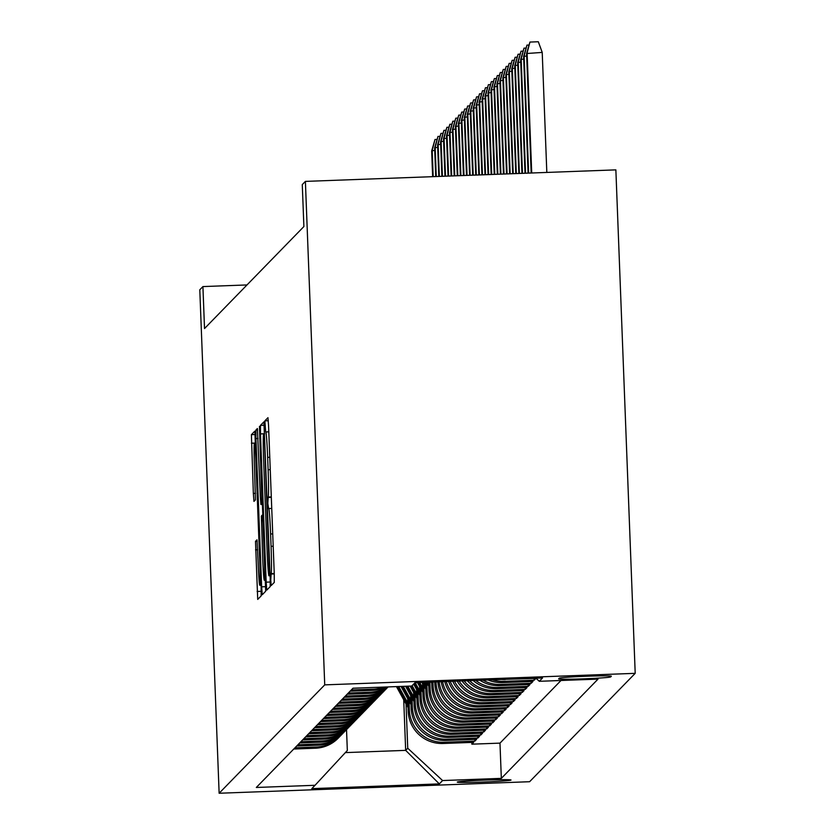 <?xml version="1.0" encoding="UTF-8"?>
<svg xmlns="http://www.w3.org/2000/svg" width="835" height="835" viewBox="0 0 835 835"><rect width="100%" height="100%" fill="white"/><g stroke="black" fill="none" stroke-linecap="round" stroke-linejoin="round"><path stroke-width="1.25" d="M270.759 580.033L271.177 585.585L274.277 582.413L274.256 573.875L268.557 425.62L267.962 417.677L264.862 420.85L265.697 431.977A26.396 0.971 -92.1 0 1 265.739 431.956A26.396 0.971 -92.1 0 1 267.649 457.371L268.118 469.729A26.396 0.971 -92.1 0 1 268.202 497.044L267.816 503.432L268.64 508.578A26.396 0.971 -92.1 0 0 268.64 508.578A26.396 0.971 -92.1 0 1 270.592 533.972L271.062 546.33A26.396 0.971 -92.1 0 1 271.145 573.645L270.759 580.033M510.999 780.067A26.887 0.939 177.8 0 0 511.02 780.026A26.887 0.939 177.8 0 0 484.603 780.109A26.887 0.939 177.8 0 0 457.298 782.061A26.887 0.939 177.8 0 0 457.288 782.092A26.887 0.939 177.8 0 0 483.695 782.019A26.887 0.939 177.8 0 0 510.999 780.067M255.5 541.33L257.712 599.405L261.167 595.877L261.136 587.339L254.842 431.142L251.398 434.67L253.349 493.443L253.955 501.386L255.437 499.873L254.445 466.421A22.065 0.804 -92.1 0 1 254.414 443.583A22.065 0.804 -92.1 0 1 256.011 464.824L259.758 562.425A22.065 0.804 -92.1 0 1 259.8 585.272A22.065 0.804 -92.1 0 1 258.203 564.032L256.982 539.817L255.5 541.33L257.201 541.268M324.731 684.867L305.391 181.393L302.28 184.587L303.888 226.546L204.523 328.541L202.915 286.582L199.795 289.787L219.135 793.25L324.731 684.867L635.205 673.334L529.609 781.717L219.135 793.25M266.177 582.162L266.782 590.105L270.216 586.577L270.196 578.039L263.902 421.842L260.457 425.38L260.478 433.908L266.177 582.162L270.31 582.016M265.687 591.222L262.242 594.76L261.647 586.817L255.948 438.552L255.927 430.025L257.399 428.512L260.311 496.574L260.917 504.517L261.898 503.515L259.455 426.403L265.687 591.222M471.796 742.409L471.869 744.173L473.643 742.346L443.02 743.484L444.21 742.263A33.609 33.567 -135.7 0 1 409.348 709.948L409.004 700.962M474.771 739.372L474.833 741.125L476.618 739.299L445.984 740.436L447.174 739.215A33.609 33.567 -135.7 0 1 412.323 706.901L411.979 697.924M477.735 736.324L477.797 738.077L479.582 736.251L448.948 737.389L450.138 736.178A33.609 33.567 -135.7 0 1 415.287 703.853L414.943 694.877M480.699 733.276L480.762 735.04L482.546 733.213L451.923 734.351L453.102 733.13A33.609 33.567 -135.7 0 1 418.252 700.816L417.907 691.829M483.663 730.239L483.736 731.992L485.511 730.166L454.887 731.303L456.067 730.082A33.609 33.567 -135.7 0 1 421.216 697.768L420.871 688.791M486.628 727.191L486.701 728.945L488.475 727.118L457.851 728.256L459.041 727.045A33.609 33.567 -135.7 0 1 424.18 694.72L423.836 685.744M489.592 724.143L489.665 725.907L491.439 724.081L460.816 725.218L462.005 723.997A33.609 33.567 -135.7 0 1 427.155 691.672L426.8 682.696M492.567 721.096L492.629 722.859L494.414 721.033L463.78 722.171L464.97 720.949A33.609 33.567 -135.7 0 1 430.119 688.635L429.868 682.132M495.531 718.058L495.593 719.812L497.378 717.985L466.744 719.123L467.934 717.902A33.609 33.567 -135.7 0 1 433.083 685.587L432.947 682.018M498.495 715.01L498.558 716.764L500.342 714.937L469.719 716.075L470.898 714.864A33.609 33.567 -135.7 0 1 436.047 682.539L436.027 681.903M501.459 711.963L501.532 713.727L503.307 711.9L472.683 713.038L473.873 711.817A33.609 33.567 -135.7 0 1 439.179 681.788M504.423 708.925L504.497 710.679L506.271 708.852L475.647 709.99L476.837 708.769A33.609 33.567 -135.7 0 1 442.592 681.663M507.398 705.878L507.461 707.631L509.246 705.805L478.612 706.942L479.801 705.732A33.609 33.567 -135.7 0 1 446.266 681.527M510.362 702.83L510.425 704.594L512.21 702.767L481.576 703.905L482.766 702.684A33.609 33.567 -135.7 0 1 450.222 681.381M513.327 699.793L513.389 701.546L515.174 699.72L484.55 700.857L485.73 699.636A33.609 33.567 -135.7 0 1 454.48 681.214M516.291 696.745L516.364 698.498L518.138 696.672L487.515 697.809L488.694 696.599A33.609 33.567 -135.7 0 1 459.083 681.047M519.255 693.697L519.328 695.461L521.103 693.634L490.479 694.772L491.669 693.551A33.609 33.567 -135.7 0 1 464.093 680.859M522.219 690.649L522.292 692.413L524.067 690.587L493.443 691.724L494.633 690.503A33.609 33.567 -135.7 0 1 469.583 680.661M525.194 687.612L525.257 689.366L527.042 687.539L496.408 688.677L497.597 687.455A33.609 33.567 -135.7 0 1 475.741 680.431M528.158 684.564L528.221 686.328L530.006 684.502L499.372 685.629L500.562 684.418A33.609 33.567 -135.7 0 1 482.912 680.16M531.123 681.517L531.185 683.28L532.97 681.454L502.346 682.592L503.526 681.37A33.609 33.567 -135.7 0 1 492.118 679.826M534.087 678.479L534.16 680.233L535.934 678.406L505.53 679.325M443.02 743.484A33.609 33.567 44.3 0 1 408.169 711.159L407.678 698.561M445.984 740.436A33.609 33.567 44.3 0 1 411.133 708.122L410.653 695.513M448.948 737.389A33.609 33.567 44.3 0 1 414.097 705.074L413.617 692.476M451.923 734.351A33.609 33.567 44.3 0 1 417.062 702.026L416.582 689.428M454.887 731.303A33.609 33.567 44.3 0 1 420.026 698.989L419.546 686.38M457.851 728.256A33.609 33.567 44.3 0 1 423.001 695.941L422.51 683.343M460.816 725.218A33.609 33.567 44.3 0 1 425.965 692.893L425.558 682.289M463.78 722.171A33.609 33.567 44.3 0 1 428.929 689.846L428.637 682.174M466.744 719.123A33.609 33.567 44.3 0 1 431.893 686.808L431.716 682.059M469.719 716.075A33.609 33.567 44.3 0 1 434.858 683.761L434.795 681.955M559.314 678.177L558.657 678.845A26.052 0.908 177.8 0 0 558.646 678.876A26.052 0.908 177.8 0 0 584.229 678.803A26.052 0.908 177.8 0 0 610.688 676.914L611.335 676.246A26.052 0.908 177.8 0 0 611.356 676.214A26.052 0.908 177.8 0 0 585.773 676.287A26.052 0.908 177.8 0 0 559.314 678.177M471.869 744.173L499.977 743.129L501.334 778.366L598.027 679.116L539.295 681.297L535.945 678.197M501.334 778.366L442.592 780.548L439.335 783.898L311.789 788.637L315.045 785.286L256.314 787.468L353.007 688.217L411.749 686.036L415.005 682.686L542.552 677.947L539.295 681.297M293.763 749.026L315.473 748.212A33.609 33.567 44.3 0 0 338.258 738.109L339.448 736.887A33.609 33.567 -135.7 0 1 316.663 747.001L294.953 747.805M296.738 745.979L318.438 745.175A33.609 33.567 44.3 0 0 341.223 735.061L342.413 733.84A33.609 33.567 -135.7 0 1 319.628 743.954L297.918 744.757M299.702 742.931L321.412 742.127A33.609 33.567 44.3 0 0 344.197 732.013L345.377 730.802A33.609 33.567 -135.7 0 1 322.592 740.906L300.882 741.72M302.667 739.894L324.377 739.079A33.609 33.567 44.3 0 0 347.162 728.976L348.341 727.755A33.609 33.567 -135.7 0 1 325.567 737.869L303.856 738.672M305.631 736.846L327.341 736.042A33.609 33.567 44.3 0 0 350.126 725.928L351.316 724.707A33.609 33.567 -135.7 0 1 328.531 734.821L306.821 735.625M308.595 733.798L330.305 732.994A33.609 33.567 44.3 0 0 353.09 722.88L354.28 721.67A33.609 33.567 -135.7 0 1 331.495 731.773L309.785 732.587M311.57 730.761L333.269 729.947A33.609 33.567 44.3 0 0 356.054 719.843L357.244 718.622A33.609 33.567 -135.7 0 1 334.459 728.736L312.749 729.539M314.534 727.713L336.244 726.909A33.609 33.567 44.3 0 0 359.019 716.795L360.209 715.574A33.609 33.567 -135.7 0 1 337.423 725.688L315.714 726.492M317.498 724.665L339.208 723.861A33.609 33.567 44.3 0 0 361.993 713.748L363.173 712.537A33.609 33.567 -135.7 0 1 340.388 722.64L318.688 723.444M320.463 721.617L342.173 720.814A33.609 33.567 44.3 0 0 364.958 710.71L366.147 709.489A33.609 33.567 -135.7 0 1 343.362 719.603L321.652 720.407M323.427 718.58L345.137 717.776A33.609 33.567 44.3 0 0 367.922 707.663L369.112 706.441A33.609 33.567 -135.7 0 1 346.327 716.555L324.617 717.359M326.391 715.532L348.101 714.729A33.609 33.567 44.3 0 0 370.886 704.615L372.076 703.394A33.609 33.567 -135.7 0 1 349.291 713.508L327.581 714.311M329.366 712.485L351.065 711.681A33.609 33.567 44.3 0 0 373.85 701.567L375.04 700.356A33.609 33.567 -135.7 0 1 352.255 710.46L330.545 711.274M332.33 709.447L354.04 708.633A33.609 33.567 44.3 0 0 376.825 698.53L378.005 697.308A33.609 33.567 -135.7 0 1 355.219 707.422L333.509 708.226M335.294 706.4L357.004 705.596A33.609 33.567 44.3 0 0 379.789 695.482L380.969 694.261A33.609 33.567 -135.7 0 1 358.194 704.375L336.484 705.178M338.258 703.352L359.969 702.548A33.609 33.567 44.3 0 0 382.754 692.434L383.943 691.223A33.609 33.567 -135.7 0 1 361.158 701.327L339.448 702.141M341.223 700.314L362.933 699.5A33.609 33.567 44.3 0 0 385.718 689.397L386.908 688.176A33.609 33.567 -135.7 0 1 364.123 698.29L342.413 699.093M344.197 697.267L365.897 696.463A33.609 33.567 44.3 0 0 388.129 686.913M387.993 686.913A33.609 33.567 -135.7 0 1 367.087 695.242L345.377 696.046M347.162 694.219L368.872 693.415A33.609 33.567 44.3 0 0 387.482 686.934M386.855 686.954A33.609 33.567 -135.7 0 1 370.051 692.194L348.341 693.008M350.126 691.171L371.836 690.368A33.609 33.567 44.3 0 0 385.259 687.017M383.432 687.08A33.609 33.567 -135.7 0 1 373.015 689.157L351.316 689.96M534.16 680.233L503.526 681.37M531.185 683.28L500.562 684.418M528.221 686.328L497.597 687.455M525.257 689.366L494.633 690.503M522.292 692.413L491.669 693.551M519.328 695.461L488.694 696.599M516.364 698.498L485.73 699.636M513.389 701.546L482.766 702.684M510.425 704.594L479.801 705.732M507.461 707.631L476.837 708.769M504.497 710.679L473.873 711.817M501.532 713.727L470.898 714.864M498.558 716.764L467.934 717.902M495.593 719.812L464.97 720.949M492.629 722.859L462.005 723.997M489.665 725.907L459.041 727.045M486.701 728.945L456.067 730.082M483.736 731.992L453.102 733.13M480.762 735.04L450.138 736.178M477.797 738.077L447.174 739.215M474.833 741.125L444.21 742.263M499.977 743.129L560.995 680.494M403.722 699.803L405.664 750.362L407.741 748.233L406.04 704.009M305.391 181.393L615.865 169.87L635.205 673.334M246.993 284.944L202.915 286.582M345.356 752.606L405.664 750.362L439.335 783.898M346.525 729.613L347.329 750.477L315.045 785.286M501.522 679.471A33.609 33.567 44.3 0 0 505.311 679.544M488.037 679.972A33.609 33.567 44.3 0 0 502.346 682.592M479.885 680.274A33.609 33.567 44.3 0 0 499.372 685.629M473.184 680.525A33.609 33.567 44.3 0 0 496.408 688.677M387.774 687.247A33.609 33.567 -135.7 0 1 386.908 688.176M467.318 680.744A33.609 33.567 44.3 0 0 493.443 691.724M384.81 690.294A33.609 33.567 -135.7 0 1 383.943 691.223M462.037 680.942A33.609 33.567 44.3 0 0 490.479 694.772M381.845 693.332A33.609 33.567 -135.7 0 1 380.969 694.261M457.204 681.12A33.609 33.567 44.3 0 0 487.515 697.809M378.881 696.38A33.609 33.567 -135.7 0 1 378.005 697.308M452.737 681.287A33.609 33.567 44.3 0 0 484.55 700.857M375.917 699.427A33.609 33.567 -135.7 0 1 375.04 700.356M448.604 681.433A33.609 33.567 44.3 0 0 481.576 703.905M372.942 702.465A33.609 33.567 -135.7 0 1 372.076 703.394M444.763 681.579A33.609 33.567 44.3 0 0 478.612 706.942M369.978 705.512A33.609 33.567 -135.7 0 1 369.112 706.441M441.193 681.715A33.609 33.567 44.3 0 0 475.647 709.99M367.014 708.56A33.609 33.567 -135.7 0 1 366.147 709.489M437.884 681.83A33.609 33.567 44.3 0 0 472.683 713.038M364.05 711.597A33.609 33.567 -135.7 0 1 363.173 712.537M361.085 714.645A33.609 33.567 -135.7 0 1 360.209 715.574M358.121 717.693A33.609 33.567 -135.7 0 1 357.244 718.622M355.146 720.73A33.609 33.567 -135.7 0 1 354.28 721.67M352.182 723.778A33.609 33.567 -135.7 0 1 351.316 724.707M349.218 726.826A33.609 33.567 -135.7 0 1 348.341 727.755M346.254 729.873A33.609 33.567 -135.7 0 1 345.377 730.802M343.289 732.911A33.609 33.567 -135.7 0 1 342.413 733.84M340.315 735.959A33.609 33.567 -135.7 0 1 339.448 736.887M407.741 748.233L442.592 780.548M269.454 575.378L264.434 439.262L263.589 434.137A26.396 0.971 -92.1 0 0 263.672 461.452L267.085 550.411A26.396 0.971 -92.1 0 0 268.995 575.826A26.396 0.971 -92.1 0 0 269.037 575.806L270.091 575.357M262.712 558.97A22.065 0.804 -92.1 0 0 264.309 580.221A22.065 0.804 -92.1 0 0 264.267 557.373L262.952 522.981L262.347 515.038L261.365 516.04L262.712 558.97M526.572 53.523L529.933 42.063L538.324 41.75L542.218 52.417L526.572 53.523L531.164 173.012M529.933 42.063L527.115 52.97L531.718 172.991M542.218 52.417L546.821 172.427M526.666 55.924L523.608 56.561L528.085 173.127M523.608 56.561L526.958 45.111L524.14 56.018L528.639 173.106M526.958 45.111L528.899 45.038M523.702 58.972L520.643 59.609L525.006 173.242M520.643 59.609L523.994 48.148L521.176 59.066L525.559 173.221M523.994 48.148L525.935 48.075M520.737 62.009L517.679 62.656L521.927 173.356M517.679 62.656L521.03 51.196L518.211 62.103L522.48 173.336M521.03 51.196L522.971 51.123M517.773 65.057L514.715 65.704L518.848 173.471M514.715 65.704L518.065 54.244L515.247 65.151L519.401 173.45M518.065 54.244L520.007 54.171M514.809 68.105L511.74 68.741L515.769 173.586M511.74 68.741L515.101 57.281L512.283 68.199L516.322 173.565M515.101 57.281L517.032 57.208M511.834 71.142L508.776 71.789L512.69 173.701M508.776 71.789L512.137 60.329L509.308 71.236L513.243 173.68M512.137 60.329L514.068 60.256M508.87 74.19L505.812 74.837L509.611 173.816M505.812 74.837L509.162 63.376L506.344 74.284L510.175 173.795M509.162 63.376L511.103 63.303M505.906 77.237L502.847 77.874L506.532 173.93M502.847 77.874L506.198 66.414L503.38 77.331L507.095 173.91M506.198 66.414L508.139 66.351M502.941 80.285L499.883 80.922L503.453 174.035M499.883 80.922L503.234 69.462L500.415 80.379L504.016 174.014M503.234 69.462L505.175 69.389M499.977 83.323L496.919 83.97L500.384 174.15M496.919 83.97L500.269 72.509L497.451 83.416L500.937 174.129M500.269 72.509L502.211 72.436M497.002 86.37L493.944 87.007L497.305 174.264M493.944 87.007L497.305 75.557L494.487 86.464L497.858 174.244M497.305 75.557L499.236 75.484M494.038 89.418L490.98 90.055L494.226 174.379M490.98 90.055L494.33 78.594L491.512 89.512L494.779 174.358M494.33 78.594L496.272 78.521M491.074 92.455L488.016 93.102L491.147 174.494M488.016 93.102L491.366 81.642L488.548 92.549L491.7 174.473M491.366 81.642L493.308 81.569M488.11 95.503L485.052 96.15L488.068 174.609M485.052 96.15L488.402 84.69L485.584 95.597L488.621 174.588M488.402 84.69L490.343 84.617M485.145 98.551L482.087 99.188L484.989 174.724M482.087 99.188L485.438 87.727L482.62 98.645L485.542 174.703M485.438 87.727L487.379 87.654M482.181 101.588L479.113 102.235L481.91 174.839M479.113 102.235L482.473 90.775L479.655 101.682L482.463 174.818M482.473 90.775L484.404 90.702M479.207 104.636L476.148 105.283L478.831 174.953M476.148 105.283L479.509 93.823L476.681 104.73L479.384 174.932M479.509 93.823L481.44 93.75M476.242 107.684L473.184 108.32L475.752 175.068M473.184 108.32L476.534 96.86L473.716 107.778L476.305 175.047M476.534 96.86L478.476 96.787M473.278 110.721L470.22 111.368L472.673 175.183M470.22 111.368L473.57 99.908L470.752 110.815L473.226 175.162M473.57 99.908L475.512 99.835M470.314 113.769L467.256 114.416L469.594 175.298M467.256 114.416L470.606 102.956L467.788 113.863L470.147 175.277M470.606 102.956L472.547 102.882M467.349 116.816L464.291 117.453L466.514 175.413M464.291 117.453L467.642 105.993L464.824 116.91L467.068 175.392M467.642 105.993L469.583 105.93M464.375 119.864L461.317 120.501L463.435 175.527M461.317 120.501L464.677 109.041L461.859 119.958L463.989 175.507M464.677 109.041L466.608 108.968M461.411 122.902L458.352 123.549L460.356 175.642M458.352 123.549L461.703 112.088L458.885 122.995L460.91 175.621M461.703 112.088L463.644 112.015M431.758 683.26L431.111 682.091M458.446 125.949L455.388 126.586L457.277 175.757M455.388 126.586L458.739 115.136L455.92 126.043L457.83 175.736M458.739 115.136L460.68 115.063M428.793 686.307L426.56 682.258M428.689 683.5L427.969 682.205M427.426 682.226L428.731 684.585M455.482 128.997L452.424 129.634L454.198 175.872M452.424 129.634L455.774 118.173L452.956 129.091L454.751 175.851M455.774 118.173L457.716 118.1M425.652 684.825L424.284 682.341M425.829 689.345L422.009 682.425M425.714 686.547L423.418 682.372M422.875 682.393L425.756 687.633M452.518 132.034L449.46 132.681L451.119 175.987M449.46 132.681L452.81 121.221L449.992 132.128L451.672 175.966M452.81 121.221L454.751 121.148M422.687 687.863L419.734 682.508M422.865 692.392L417.458 682.592M422.75 689.585L418.867 682.539M418.325 682.56L422.792 690.67M449.543 135.082L446.485 135.729L448.04 176.101M446.485 135.729L449.846 124.269L447.028 135.176L448.593 176.081M449.846 124.269L451.777 124.196M419.723 690.91L415.183 682.675M419.89 695.44L413.638 684.095M419.786 692.633L414.557 683.145M414.202 683.51L419.828 693.718M446.579 138.13L443.521 138.767L444.961 176.216M443.521 138.767L446.871 127.306L444.053 138.224L445.514 176.195M446.871 127.306L448.812 127.233M416.759 693.958L412.156 685.618M416.926 698.488L410.1 686.099M416.822 695.68L411.509 686.046M410.966 686.067L416.863 696.766M443.615 141.167L440.556 141.814L441.882 176.331M440.556 141.814L443.907 130.354L441.089 141.261L442.435 176.31M443.907 130.354L445.848 130.281M413.784 696.995L407.824 686.182M413.962 701.525L405.549 686.266M413.857 698.718L406.958 686.213M406.415 686.234L413.899 699.803M440.65 144.215L437.592 144.862L438.803 176.435M437.592 144.862L440.943 133.402L438.124 144.309L439.356 176.425M440.943 133.402L442.884 133.329M410.82 700.043L403.274 686.349M410.997 704.573L400.998 686.433M410.893 701.765L402.407 686.38M401.865 686.401L410.935 702.851M437.686 147.263L434.628 147.899L435.724 176.55M434.628 147.899L437.978 136.439L435.16 147.357L436.277 176.529M437.978 136.439L439.92 136.376M407.856 703.091L398.723 686.516M408.033 707.621L396.448 686.6M407.918 704.813L397.857 686.547M397.303 686.568L407.96 705.899M434.722 150.31L431.664 150.947L432.645 176.665M431.664 150.947L435.014 139.487L432.196 150.404L433.198 176.644M435.014 139.487L436.955 139.414M408.169 711.159L409.348 709.948M411.133 708.122L412.323 706.901M414.097 705.074L415.287 703.853M417.062 702.026L418.252 700.816M420.026 698.989L421.216 697.768M423.001 695.941L424.18 694.72M425.965 692.893L427.155 691.672M428.929 689.846L430.119 688.635M431.893 686.808L433.083 685.587M434.858 683.761L436.047 682.539M315.473 748.212L316.663 747.001M318.438 745.175L319.628 743.954M321.412 742.127L322.592 740.906M324.377 739.079L325.567 737.869M327.341 736.042L328.531 734.821M330.305 732.994L331.495 731.773M333.269 729.947L334.459 728.736M336.244 726.909L337.423 725.688M339.208 723.861L340.388 722.64M342.173 720.814L343.362 719.603M345.137 717.776L346.327 716.555M348.101 714.729L349.291 713.508M351.065 711.681L352.255 710.46M354.04 708.633L355.219 707.422M357.004 705.596L358.194 704.375M359.969 702.548L361.158 701.327M362.933 699.5L364.123 698.29M365.897 696.463L367.087 695.242M368.872 693.415L370.051 692.194M371.836 690.368L373.015 689.157M610.656 676.026L610.688 676.914M274.245 573.53L271.145 573.645M273.191 546.247L271.062 546.33M272.721 533.899L270.592 533.972M268.672 508.557L271.74 508.442L268.713 508.567M271.312 497.326L267.805 497.451M271.302 496.929L268.202 497.044M270.248 469.656L268.118 469.729M269.778 457.298L267.649 457.371M265.739 431.956L268.797 431.841L265.77 431.977M268.306 420.725L264.862 420.85M274.256 573.927L270.738 574.052M263.943 433.783L260.478 433.908M264.267 425.234L260.457 425.38M264.643 433.689L264.027 433.709L264.643 433.678M265.78 586.661L261.647 586.817M258.078 438.479L255.948 438.552M257.629 429.962L255.927 430.025M262.66 504.455L260.917 504.517L262.66 504.455M262.618 503.484L261.898 503.515M263.067 515.018L262.357 515.049L263.067 515.018M255.479 493.37L253.349 493.443M255.593 443.051L251.429 443.208M255.218 434.524L251.398 434.67M261.251 591.305L257.117 591.462M257.65 549.785L255.52 549.868M265.572 580.168L264.309 580.221M261.052 585.231L259.8 585.272M255.614 443.531L254.414 443.583"/></g></svg>
